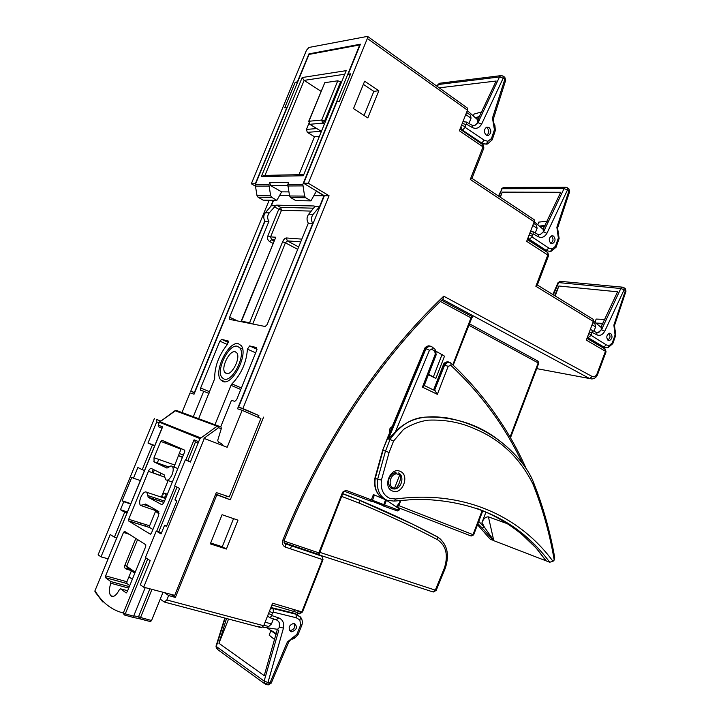 <?xml version="1.0" encoding="UTF-8"?>
<svg xmlns="http://www.w3.org/2000/svg" width="721" height="721" viewBox="0 0 721 721"><rect width="100%" height="100%" fill="white"/><g stroke="black" fill="none" stroke-linecap="round" stroke-linejoin="round"><path stroke-width="1.08" d="M224.096 379.057C232.396 382.554 246.276 354.948 239.769 347.837L237.461 346.278C228.936 343.394 215.561 370.558 222.032 377.615L224.096 379.057M238.48 343.782C228.629 340.501 213.254 371.793 220.716 379.913L223.068 381.571C232.622 385.663 248.664 353.795 241.156 345.584L238.48 343.782M396.28 510.549L383.347 505.971L385.546 499.725L386.456 500.266L384.635 504.952L371.351 499.869L373.406 494.606L374.379 494.985L372.027 501.627L344.584 491.352L345.864 490.307L342.637 492.155L343.214 492.371L318.997 554.575L284.119 542.787M537.334 285.002L593.194 319.349L593.32 321.467L535.856 286.255L537.298 284.984M543.075 229.278L534.198 221.771L470.272 179.457L471.967 178.402L534.171 219.698L534.198 221.771L526.672 241.328L548.591 255.567M391.873 426.796C389.719 428.13 388.943 430.086 389.556 432.663M226.34 373.541L224.934 372.541C220.671 367.818 229.593 349.793 235.226 351.776L236.704 352.767C241.066 357.445 231.901 375.794 226.34 373.541M393.441 487.982L395.054 488.198C398.325 488.505 402.516 475.355 399.767 474.769L396.721 473.868C390.268 473.796 387.429 485.99 393.441 487.982M486.414 135.269L486.585 135.215C489.28 133.205 489.487 130.78 487.207 127.941L486.044 127.491M550.637 243.202L550.673 243.193C553.422 241.355 553.746 239.066 551.646 236.308L551.114 236.055M607.695 340.015C610.345 338.248 610.714 336.076 608.803 333.508L608.713 333.453M289.409 630.28L290.338 630.542C294.565 629.316 295.682 626.891 293.699 623.277M198.645 418.748L214.669 378.741C214.534 366.692 218.805 355.219 227.476 344.323L228.323 341.051L221.626 339.357L228.422 342.43M182.557 457.006L181.899 457.186M182.395 457.105L178.466 455.645L181.845 457.159M227.331 344.494L219.842 341.132L200.627 388.006L200.51 390.16L203.728 391.296L193.3 416.756M180.403 448.264L180.16 448.85M219.842 341.132L221.626 339.357M220.671 426.895L231.477 400.317L234.767 401.39L236.686 399.596L256.847 349.937L256.631 347.567L249.628 345.927L257.055 349.306M240.787 389.493L230.99 385.329L214.921 424.813M230.99 385.329L231.928 383.914L241.409 387.961M255.667 352.848L247.429 349.117C246.474 362.528 241.31 374.127 231.928 383.914M247.429 349.117L249.628 345.927M308.318 223.186L312.743 223.393C310.931 220.256 311.057 217.246 313.121 214.344L319.475 206.792L314.726 206.684L308.696 214.2C306.641 217.075 306.515 220.076 308.318 223.186L267.13 324.612L265.184 326.496L229.801 319.403L229.639 317.213L237.705 320.989M273.583 200.312L271.375 205.692L265.328 212.749C263.363 215.453 263.255 218.274 265.013 221.203L268.915 221.383L229.639 317.213M265.013 221.203L194.039 394.207L190.065 392.873L181.989 412.538M172.139 445.758L172.517 444.848M145.254 526.168L145.894 524.627M204.304 438.476L227.178 447.299L204.304 438.476L143.686 587.191L174.725 595.348L216.291 492.578L229.26 496.886L260.867 418.486L242.157 410.33L227.178 447.299M312.743 223.393L237.533 408.78L242.157 410.33M319.088 136.422L314.482 136.756L307.308 132.367L306.434 129.429L316.699 128.563M341.24 82.167L340.618 81.752L324.585 121.02L325.216 121.416M314.14 205.972L276.612 205.152L280.595 207.36L313.752 208.189M314.581 206.215L314.726 206.684M313.851 195.67L323.954 195.751L319.475 206.792M279.667 195.409L289.472 195.481M271.375 205.692L275.575 205.782L276.612 205.152M238.615 407.122L324.342 195.751L329.082 195.788L242.887 408.546L238.615 407.122L258.884 415.539L258.172 417.306M242.887 408.546L258.884 415.539M367.35 38.474L367.548 36.374L467.559 108.177L467.469 110.196L367.35 38.474L308.336 183.242L303.667 183.287L336.986 101.625L339.402 101.346L350.622 73.83L348.18 74.2L360.419 44.197L308.93 53.877L297.358 81.906L295.24 82.23L284.705 107.771L286.796 107.528L255.342 183.738L251.332 183.774L255.09 185.964M367.548 36.374L308.939 47.46L306.47 50.263L251.332 183.774M268.906 184.666L270.663 195.824L271.709 197.356L276.873 200.357L263.156 200.15L258.046 197.212L257.009 195.706L255.252 184.774L268.906 184.666L269.726 182.674L288.643 182.467L287.805 184.522L302.829 184.405L304.586 196.103L305.65 197.716L310.949 200.871L316.357 191.173L323.954 195.751M255.252 184.774L309.039 54.417L359.743 44.927L302.829 184.405M273.241 200.303L270.717 206.458M264.796 220.878L194.409 392.449L190.741 391.233L194.607 392.819M269.167 200.24L190.741 391.233M303.667 183.287L324.342 195.751M308.336 183.242L329.082 195.788M263.589 417.117L230.287 499.779L215.696 494.047M230.287 499.779L215.552 494.408M226.439 495.949L225.772 497.607M268.915 221.383C267.158 218.436 267.266 215.597 269.239 212.875L275.575 205.782M310.949 200.871L295.862 200.645L290.617 197.554L289.563 195.977L287.805 184.522M170.859 594.329L175.374 597.448L168.633 595.537L164.478 592.653M294.988 609.858L293.294 611.309M128.924 576.863L132.331 579.287M160.233 599.124L164.343 602.044L166.839 599.971L168.633 595.537M175.374 597.448L216.787 495.003M301.405 612.796L298.647 611.354L296.962 612.39L299.323 613.796L301.865 611.895L272.601 603.207L263.697 625.747L261.308 627.694M593.32 321.467L586.317 340.114L605.46 351.28L597.105 373.667C595.879 376.344 594.248 377.299 592.22 376.533L443.73 296.178L442.946 298.972C380.291 358.842 322.747 444.019 284.245 540.263L282.929 539.903C281.857 543.409 282.695 545.824 285.444 547.131L322.404 559.532L322.251 556.252L319.232 554.692M467.469 110.196L459.349 130.753L483.043 146.904L483.863 148.057M378.822 90.738L364.637 81.212L353.506 108.619L367.836 117.902L378.822 90.738L373.839 91.36L363.357 84.348M226.376 549.051L237.975 520.156L222.077 514.713L210.325 543.877L226.376 549.051L222.257 546.743L233.55 518.642M546.437 251.746L546.824 250.746M603.621 348.135L603.892 347.405M297.367 614.616L297.998 613.003M466.595 112.422L470.552 115.189L471.038 118.217L465.757 114.54M477.798 119.929L467.307 110.61M533.603 223.312L536.487 225.186L537.091 228.278L532.774 225.484M592.914 322.548L594.924 323.747L595.609 326.874L592.085 324.756M600.944 327.217L593.428 321.106M265.112 622.169L271.466 623.962L268.672 626.558L263.904 625.224M262.85 627.153L277.378 629.28M296.962 612.39L271.898 604.982M258.884 626.179L261.236 627.703M394.522 488.279L399.767 474.769M428.418 374.731L435.863 378.408L444.506 356.165L436.349 351.433M210.676 543.003L222.257 546.743M364.078 115.468L373.839 91.36M436.484 352.046L436.701 351.506M428.598 374.262L435.863 378.408M374.379 494.985L385.546 499.725M397.235 510.928L399.416 509.819L398.956 508.656L386.456 500.266M271.466 623.962L273.466 618.888M593.969 331.245L595.609 326.874M535.288 232.964L537.091 228.278M468.956 123.498L471.038 118.217M433.456 376.659L442.144 354.29M295.24 82.23L297.214 83.077M348.18 74.2L349.982 75.408M276.873 200.357L281.659 191.858L288.788 191.885M281.659 191.858L270.663 185.657L269.726 182.674M131.7 521.95L132.34 520.4M116.73 537.929L114.387 537.208L124.688 512.225L127.004 512.982M152.005 472.561L153.285 469.452M144.506 470.48L142.226 469.668L152.392 445.001L154.664 445.839M159.017 422.767L156.709 421.875L147.985 443.018L152.392 445.001M156.709 421.875L156.664 419.478L160.531 420.974M160.567 420.947L156.664 419.478M154.375 418.559L98.11 554.81L101.003 556.864L108.123 558.811M114.387 537.208L110.241 534.486L101.003 556.864M142.226 469.668L137.882 467.496L133.466 478.185L131.799 477.311L122.11 500.762L123.76 501.717L120.461 509.711L124.688 512.225M130.699 504.006L123.76 501.717M127.419 511.973L120.461 509.711M139.883 524.5L140.514 522.95M130.843 503.646L122.11 500.762M140.352 480.574L133.466 478.185M154.781 445.533L147.985 443.018M160.927 473.21L160.053 475.337L153.194 472.904M161.522 532.747L156.241 531.062L145.417 557.549L150.139 560.65L140.298 584.785L143.686 587.191M190.524 461.674L185.36 459.773L190.371 462.053L199.699 439.188L201.61 437.404M156.241 531.062L161.044 533.928L164.559 525.312L166.479 526.42L176.852 500.969L174.906 499.95L179.61 488.423L174.671 485.945L185.36 459.773M166.65 525.988L164.559 525.312M308.93 53.877L309.588 54.309M321.016 91.297L304.127 80.392L302.162 77.544L346.224 70.64L303.298 175.744L346.224 70.64M314.482 136.756L298.981 174.671M308.876 123.462L306.434 129.429M308.678 121.38L324.792 82.681L308.976 121.254L321.719 120.046L337.761 80.806L324.792 82.681M337.761 80.806L340.618 81.752M208.982 393.477L203.728 391.296M311.292 211.109L281.505 210.244L270.609 236.885L275.782 237.236L240.958 321.638M303.298 175.744L261.326 176.582L264.463 175.41M309.778 124.282L321.151 131.258L307.308 132.367M290.41 548.798L291.599 545.797M150.77 506.962L143.948 504.619L140.379 505.367C139.279 503.646 139.414 500.951 140.793 497.283C142.983 492.713 145.029 491.082 146.94 492.38L147.688 495.507L164.541 501.068M168.912 467.109L154.069 461.918L166.939 468.064L168.606 467.406C170.201 465.847 171.49 465.577 172.454 466.586C173.563 468.299 173.437 470.966 172.085 474.598C169.759 479.402 167.587 481.078 165.578 479.627L164.172 474.806L151.356 468.506C150.374 468.29 149.4 469.209 148.445 471.264L128.689 519.264L149.617 525.78L149.553 527.457L152.915 529.484M133.727 615.86L138.567 616.653L139.495 618.591L133.89 617.609L133.637 616.158L145.236 587.606M165.902 441.973L165.415 443.172M158.746 459.394L157.25 463.026M154.384 469.993L153.158 472.985M151.554 620.52L150.5 621.61L139.495 618.591L140.55 617.491L151.554 620.52L163.018 592.274M138.225 618.429L150.5 621.61M168.128 480.556L161.342 497.13M155.817 510.639L149.617 525.78M154.069 461.918L154.015 457.727L160.747 441.369L180.98 449.165L173.977 467.127M131.393 570.825L126.923 581.739L126.869 583.514L129.744 585.605M222.537 445.47L221.861 443.848L218.373 442.09L217.724 440.333L221.275 428.734L218.553 427.688L203.953 438.305M160.747 441.369L161.919 440.243L184.756 450.201L184.675 451.815L164.325 501.591C163.325 503.736 162.306 504.664 161.261 504.385L161.54 504.475M163.919 502.438L148.319 497.328L161.261 504.385M148.319 497.328L147.688 495.507M143.948 504.619L145.561 504.042L158.71 511.477L158.521 515.794L151.464 533.044L150.401 534.189M149.635 527.529L128.68 521.013L150.247 534.135M128.68 521.013L128.689 519.264M128.717 588.12L110.791 583.226C108.952 589.057 108.952 593.23 110.782 595.753C113.35 597.637 116.216 595.609 119.398 589.661L120.497 588.814L126.22 592.959M110.791 583.226L110.755 581.559L129.329 586.624M126.914 583.559L105.572 577.701L110.755 581.559M105.572 577.701L105.608 575.872L126.923 581.739M129.257 534.279L123.489 532.413L105.608 575.872M123.489 532.413L124.634 531.359L145.786 544.761L145.714 546.545L127.184 591.86L125.986 592.896M176.294 410.42L221.041 426.976L221.275 428.734M133.89 617.609L124.21 614.941L125.292 613.85L133.637 616.158M124.21 614.941L123.309 613.021L145.858 557.838M102.688 601.918L95.478 592.41L95.082 590.85C102.058 602.558 111.467 609.948 123.309 613.021L125.292 613.85L147.67 559.027M185.838 459.944L194.075 439.801L195.445 442.027L187.83 460.683M162.18 427.959L94.992 590.688L162.207 427.508M201.664 437.422L217.156 426.183L218.616 426.102L218.553 427.688L217.156 426.183L175.113 410.736M159.747 421.677L200.546 437.836M522.851 535.279L536.613 548.546L546.176 560.875L493.534 540.57L482.232 528.06L484.35 527.069L481.998 522.545C483.512 518.696 485.648 516.795 488.414 516.858L493.75 540.48L490.397 539.362L477.509 524.726L490.397 539.362M434.493 390.44L444.668 365.006L448.029 361.996L450.183 362.51M507.368 523.707L488.414 516.858M395.712 499.013L394.207 501.113L387.114 500.284C379.597 496.634 376.443 489.64 377.642 479.312L381.427 480.042C380.373 489.027 383.121 495.12 389.655 498.31L395.712 499.013C463.576 489.811 519.661 515.993 552.998 561.326L549.708 562.236L546.176 560.875L544.851 558.802M485.963 512.081L481.998 522.545M390.349 487.504L394.288 488.991L390.394 487.549L391.665 487.333M396.64 473.463L395.757 472.489M552.998 561.326L554.386 559.703L554.683 557.504C550.204 531.828 543.246 507.043 533.81 483.142L533.657 482.746M522.31 463.053C505.033 426.462 481.204 393.891 450.814 365.331L448.201 366.304L437.341 394.324L422.425 387.132L435.286 354.083L434.763 351.469L432.023 349.279L429.482 350.217L395.351 431.906L388.439 438.99L390.034 439.486C400.128 424.876 412.466 417.396 427.048 417.044L427.048 417.044C455.059 416.783 479.186 424.678 499.428 440.729M554.215 560.082C549.753 533.91 542.715 508.665 533.089 484.35C520.22 458.295 500.978 439.882 475.382 429.103C461.034 422.497 445.407 419.505 428.49 420.145C419.91 421.235 411.565 424.345 403.472 429.473L393.549 441.072L390.034 439.486L385.483 451.148L383.067 450.355L375.244 478.438C374.091 487.171 376.38 493.696 382.13 498.004M483.421 510.982L482.394 511.829M478.753 521.436L484.35 527.069L493.75 540.48M545.77 560.532L536.496 548.492M395.351 431.906C403.679 423.047 414.233 418.09 427.012 417.035L427.048 417.044C432.735 416.711 435.205 416.45 447.579 418C462.17 420.839 475.599 425.868 487.874 433.087C509.071 445.236 527.493 465.982 533.81 483.142L533.089 484.35M437.341 394.324L434.772 390.512M422.425 387.132L424.164 385.663M601.368 329.317L601.017 327.064L617.573 291.798L558.874 286.012L555.242 295.871M596.564 332.507L597.97 332.606L601.53 329.713L620.808 288.508L624.116 289.77L604.721 331.281C602.567 334.877 599.998 336.085 596.997 334.895L592.229 332.462L591.617 332.814L591.157 335.373L606.478 344.989L609.29 345.521L612.291 342.89L615.067 335.031L613.877 325.081L625.413 290.572L625.99 291.158M592.085 330.29L592.274 332.489M608.154 340.366C606.01 337.491 606.433 335.112 609.434 333.21L610.66 333.453C612.796 336.337 612.363 338.726 609.362 340.6L608.154 340.366M554.674 295.529L558.874 286.012M604.937 347.495L601.846 346.603L587.291 337.518M604.919 319.403L596.168 319.07L595.005 322.251M602.558 324.08L596.321 323.26M602.954 323.314L596.105 323.089M613.877 325.081L614.49 325.586L626.008 291.113L625.26 288.535L625.413 290.572L624.116 289.77L623.962 287.733L622.259 287.129L620.808 288.508L558.667 282.596L557.982 282.767L552.89 294.438M543.382 231.513L543.111 229.197L560.722 192.273L502.231 192.128L500.41 197.112M538.055 234.478L540.173 234.613L543.535 231.792L564.038 188.623L567.517 189.884L546.888 233.37C544.589 237.11 541.768 238.254 538.443 236.794L533.134 233.892L532.458 234.244L531.999 236.966L549.078 248.204L552.187 248.952L555.449 246.294L558.36 238.011L556.873 227.25L568.959 190.831L569.644 191.651M537.614 234.235L533.098 231.765L533.189 233.937M550.844 243.347C548.474 240.372 548.798 237.849 551.817 235.776L553.485 236.055C555.837 239.048 555.503 241.562 552.475 243.626L550.844 243.347M500.131 196.932L502.231 192.128M552.187 248.952L550.42 251.476L544.391 250.25L527.493 239.192L529.277 239.3L528.114 237.588M547.257 221.248L538.794 222.104L537.875 224.637M544.508 226.565L539.939 226.394M545.085 225.457L539.542 226.052M556.873 227.25L557.603 227.953L569.671 191.579L568.887 188.821L568.959 190.831L567.517 189.884L567.445 187.884L565.408 187.271L564.038 188.623L502.113 188.713L498.517 195.86M477.888 122.453L477.699 120.119L496.147 81.031L439.594 87.791M472.228 125.364L474.968 125.382L478.023 122.642L499.509 76.949L503.195 78.174L481.574 124.21C479.132 128.14 476.04 129.248 472.309 127.518L466.334 124.129L465.595 124.472L465.162 127.401L484.431 140.334L487.901 141.28L491.443 138.567L494.426 129.762L492.47 118.064L504.826 79.265L505.655 80.373M471.615 125.003L466.379 122.029L466.388 124.174M486.242 135.169C483.611 132.114 483.791 129.438 486.765 127.121L488.964 127.419C491.587 130.483 491.398 133.169 488.405 135.458L486.242 135.169M491.443 138.567L492.209 139.802L487.522 143.993L481.709 143.903M482.016 111.8L474.021 114.089L473.436 115.757M478.798 118.028L476.103 118.244M479.627 116.451L475.481 117.658M492.47 118.064L493.362 119.001L505.691 80.274L504.808 77.273L504.826 79.265L503.195 78.174L503.186 76.183L500.771 75.615L499.509 76.949L438.323 84.51L437.25 86.096M225.096 618.339L216.309 646.494L264.138 681.066L278.757 630.352L277.333 629.451L279.117 627.775M278.685 621.709C279.297 622.106 279.514 623.809 279.333 626.828L279.324 626.882M297.863 615.004L294.79 613.364L270.907 607.497M294.429 623.395L293.871 623.286C288.697 625.305 287.796 628.108 291.167 631.704L291.69 631.803C296.881 629.812 297.791 627.009 294.429 623.395M277.333 629.451L264.228 675.649L218.923 643.267L228.503 619.231M290.41 631.362L291.626 631.767M226.457 618.69L218.923 643.267M274.8 639.725L269.158 635.138L271.042 630.343L276.305 633.723M276.107 634.516L267.518 628.081M271.249 683.093L269.942 682.985L287.391 641.951L296.863 634.363L300.63 624.999L299.837 619.961L296.322 617.78L273.376 612.138L271.691 614.779L272.006 615.653L278.793 617.915C282.758 619.636 284.317 623.043 283.452 628.135L267.969 682.508L269.942 682.985L267.437 684.77L266.157 684.454M264.301 683.445L217.598 649.531L216.039 646.079L224.736 618.239M264.138 681.066L267.969 682.508L265.463 684.292L264.138 681.066M269.78 617.69L272.087 615.662M319.403 552.98L319.718 552.331L436.169 590.418L444.983 568.977L444.145 568.644L444.451 567.869C448.39 555.098 446.137 545.743 437.719 539.822C413.638 527.078 387.556 514.866 359.446 503.204L341.682 496.418L319.718 552.331M341.682 496.418L341.889 495.724M342.691 493.696L358.968 499.95C387.087 511.676 413.178 523.942 437.25 536.739L437.719 539.822M342.655 493.786L359.328 500.194L343.475 493.876M342.727 493.597L351.686 497.03M437.485 536.866L440.937 539.479M359.328 500.194L359.446 503.204M471.119 536.027L473.643 534.901L473.03 534.658L471.119 536.027L396.992 507.151L398.785 505.619L473.03 534.658L482.205 510.477M399.29 504.312L398.785 505.619M159.071 513.731L156.989 512.55L156.241 510.792M167.281 494.372L164.929 493.146L162.378 494.615M324.135 124.075L322.62 123.129L309.877 124.282L321.151 131.258M261.326 176.582L302.162 77.544M265.328 212.749L269.239 212.875M308.696 214.2L313.121 214.344M287.67 185.982L302.685 185.892M289.563 195.977L304.586 196.103M290.617 197.554L305.65 197.716M261.173 627.667L164.821 602.179M166.839 599.971L263.697 625.747M299.323 613.796L302.496 611.985L301.865 611.895L322.404 559.532L323.008 559.676L322.251 556.252L285.354 543.796L285.444 547.131M282.929 539.903C321.881 442.568 380.192 356.498 443.73 296.178M535.856 286.255L547.897 254.747L547.834 252.638L547.221 252.242M470.272 179.457L483.043 146.904L482.565 144.479M396.271 506.854L399.29 503.015L400.317 500.356M452.806 364.817L470.993 317.853L440.396 301.45M284.011 541.056L318.79 552.854L342.637 492.155M345.864 490.307L371.351 499.869L370.071 500.888M372.036 501.185L383.329 505.7M589.643 378.543L536.721 368.62L589.607 378.525L442.559 299.359M441.64 300.233L472.318 316.717L470.993 317.853L471.417 318.213M472.534 317.501L472.318 316.717M284.335 543.219L322.449 556.396M383.419 505.304L373.839 501.519L375.226 501.347M597.105 373.667L597.709 374.19C596.763 377.029 594.825 378.624 591.887 378.967L589.607 378.525L592.22 376.533M383.347 505.971L384.635 504.952L397.037 509.612L399.416 509.819M604.604 348.712L606.055 351.83L605.289 349.117L586.957 338.392M284.245 540.263L284.065 542.643L285.354 543.796L284.227 543.03M297.16 612.426L299.521 613.832L301.008 612.751M395.748 510.603L397.037 509.612M319.394 553.016L318.79 552.854L318.871 554.485L284.092 542.724M255.126 186.171L268.771 186.09M257.009 195.706L270.663 195.824M258.046 197.212L271.709 197.356M287.625 185.549L270.663 185.657M273.025 243.374L269.708 241.625C267.716 240.282 267.103 238.381 267.87 235.902L278.766 209.279L274.386 206.864M165.794 498.004L164.235 497.472L164.009 498.013M166.542 496.165L164.929 493.146M157.962 511.378L156.989 512.55M161.63 496.445L164.235 497.472L165.875 495.832M344.476 74.245L304.127 80.392L264.977 175.401M301.838 239.129L286.363 237.957C284.966 238.11 283.714 239.39 282.596 241.796L285.408 242.806L252.783 324.008M275.782 237.236L241.49 321.169L249.574 322.783L282.596 241.796M297.692 249.349L285.408 242.806L287.291 240.886L298.665 246.961M300.738 241.859L287.291 240.886L286.363 237.957M274.422 239.958L271.529 239.742L273.971 241.039M200.627 388.006L209.676 391.764M179.205 453.491L183.359 455.032M269.708 241.625L271.529 239.742L270.609 236.885L267.87 235.902M241.193 321.683L241.229 321.178M278.766 209.279L281.505 210.244L280.595 207.36L278.766 209.279M252.35 323.927L249.574 322.783L249.277 323.305M301.369 238.984L301.261 240.571M309.435 124.066L308.976 121.254L309.435 124.066M322.62 123.129L324.585 121.02L321.719 120.046L322.62 123.129M177.033 487.135L158.764 531.864M151.987 589.372L140.55 617.491L138.567 616.653L149.896 588.823M162.081 440.324L161.531 441.676M134.809 573.213L127.383 568.031L126.653 566.237L135.224 572.195M199.987 438.593L159.404 422.191L158.205 425.102L162.613 426.904M156.727 531.215L175.131 486.179M194.075 439.801L198.681 441.694M130.834 570.437L126.238 569.049L127.238 567.986M137.585 539.551L126.653 566.237L124.778 565.462C124.255 567.202 124.742 568.391 126.238 569.049M124.778 565.462L135.854 538.461M127.653 590.724L120.497 588.814M154.015 457.727L174.518 464.955M164.848 477.248L148.445 471.264M161.928 428.193L158.899 426.94L158.205 425.102L158.332 426.499M198.095 443.118L195.445 442.027M158.214 425.093L159.413 422.182M221.203 427.102L176.023 410.312L159.404 422.191L175.194 410.555L176.582 410.393M400.128 471.336C410.213 474.986 402.291 495.444 392.485 491.019C382.229 487.477 390.331 466.685 400.128 471.336M395.811 472.48C392.729 473.048 390.476 475.202 389.052 478.942C387.276 481.61 389.71 488.649 392.368 488.802L394.288 488.991C401.669 489.144 405.022 475.265 398.172 472.886M382.68 450.255L387.799 437.142L389.034 437.476L425.958 348.775L425.102 348.613L382.671 450.264L374.902 478.194L377.642 479.312L385.483 451.148L389.088 452.527L381.427 480.042M432.023 349.279L432.321 347.125L431.735 346.675M450.814 365.331L451.211 363.321L450.697 362.852M482.232 528.06L477.906 523.671M448.597 361.969L447.155 361.825L443.803 364.835L433.961 390.187M448.201 366.304L443.343 364.844L433.582 389.998M429.833 345.972L428.346 345.846L424.651 348.649C424.849 347.576 426.084 346.648 428.346 345.846L431.14 346.314M429.482 350.217L425.958 348.775L429.211 346.008L431.717 346.657L434.529 348.883M549.708 562.236C519.129 520.778 474.679 499.788 416.35 499.256L394.838 501.032M476.536 508.269C500.167 517.155 520.192 530.584 536.613 548.546M388.439 438.99L389.034 437.476L389.98 437.8M393.549 441.072L389.088 452.527M435.286 354.083L436.187 354.768M434.763 351.469L435.078 349.334L436.196 354.741L424.119 385.78M592.157 330.362L591.229 329.839M601.017 327.064L602.792 327.307L601.53 329.713L604.721 331.281M609.29 345.521L607.488 347.711L603.865 347.026L606.289 344.872M560.722 281.37L558.667 282.596L553.367 294.727M587.39 337.257L603.621 346.873L601.846 346.603M591.157 335.373L588.471 337.419L587.669 336.491M612.291 342.89L612.796 343.638M615.067 335.031L615.707 335.382M614.932 332.084L615.401 330.777M588.742 333.661L590.977 334.562M614.319 330.84L614.562 329.146M589.399 331.912L591.617 332.814M596.015 332.291L596.736 332.66L596.997 334.895M591.986 330.227L596.736 332.66L597.97 332.606C598.475 332.868 599.521 331.939 601.107 329.812M623.332 287.337L624.62 288.139M558 282.731L560.073 281.307L622.962 287.21M530.575 231.198L531.972 231.207M543.111 229.197L544.887 229.269L543.535 231.792L546.888 233.37M531.999 236.966L529.277 239.3L546.148 250.358L548.87 248.078M504.141 187.442L502.113 188.713L498.914 196.121M555.449 246.294L556.053 247.294M558.36 238.011L559.126 238.552M558.162 234.839L558.739 233.586M529.088 235.046L531.792 236.091M557.459 233.469L557.793 231.811M529.8 233.207L532.458 234.244M550.979 251.395L556.071 247.249L559.135 238.498L557.585 228.007M543.156 231.928L540.173 234.613L538.272 234.595L538.443 236.794M566.877 187.505L568.319 188.451M501.51 188.92L503.438 187.442L566.201 187.289M462.891 121.786L464.856 121.362M477.699 120.119L479.447 119.983L478.023 122.642L481.574 124.21M487.901 141.28L486.224 144.218L481.772 143.019L484.197 140.18M440.234 83.176L438.323 84.51L437.575 86.322M461.584 130.15L462.422 130.095L481.466 142.821L480.222 142.884M465.162 127.401L462.422 130.095L460.872 126.896M494.426 129.762L495.363 130.447L492.182 139.874M494.119 126.319L494.903 125.364L495.345 130.537M493.299 124.805L493.921 123.507L494.804 125.139M461.494 125.31L464.901 126.436M493.326 119.1L493.732 123.201M462.269 123.345L465.595 124.472M477.69 122.813L474.968 125.382L472.201 125.328L472.309 127.518M502.681 75.84L504.303 76.931M437.8 84.772L439.531 83.257L501.609 75.543M269.474 617.573L267.689 615.644M271.691 614.779L268.518 613.553M270.294 609.056L272.971 608.443L295.871 614.13L300.251 616.861M296.322 617.78L296.016 614.229L294.42 613.265M273.376 612.138L273.115 608.542L271.547 607.578M300.378 616.933L300.801 617.491L300.378 616.933M294.276 636.814L293.717 638.689L291.969 639.23M288.652 642.15L292.636 637.328M268.185 684.932L271.231 683.129L288.643 642.177L287.391 641.951M296.863 634.363L297.989 634.804L301.973 624.873M300.63 624.999L301.955 624.945C302.721 622.106 302.333 619.627 300.81 617.509L296.016 614.229L273.115 608.542L271.114 607.506M299.837 619.961L300.81 617.509M276.513 619.925C279.117 621.25 280.118 623.638 279.514 627.09L283.452 628.135M272.52 612.67L269.348 611.444M269.978 617.726L276.179 619.799L278.793 617.915M444.983 568.977L445.308 568.139L444.451 567.869M444.145 568.644L435.322 590.12L432.789 591.878L320.854 555.494M510.035 437.124L538.181 362.933L468.722 325.18M537.704 361.005L538.713 363.366L538.064 361.203L469.29 323.72M242.635 349.135L239.769 347.837M225.006 381.742L220.716 379.913M224.934 372.541L227.385 373.631M396.721 473.868L394.117 472.958M597.709 374.19L606.055 351.83M471.94 178.466L483.89 147.985L483.097 144.849L460.007 129.077M537.262 285.192L548.609 255.513L547.834 252.638L527.321 239.633M396.865 507.251L399.795 503.204L400.921 500.293M396.316 510.54L397.37 510.955M302.487 612.003L323.008 559.685M453.221 365.205L471.994 317.411M343.214 492.371L344.214 491.289M160.468 421.019L156.854 419.622M178.366 455.546L182.476 457.06M200.51 390.16L201.501 390.575M229.999 319.439L229.521 319.214M263.237 175.437L303.505 174.572M146.94 492.38L165.578 498.526M172.454 466.586L177.862 468.488M113.35 596.429L110.782 595.753M167.227 480.222L172.31 482.07M141.929 505.899L158.836 511.676M94.983 590.715L94.938 591.626M161.396 441.622L161.955 440.261M149.553 527.457L128.608 520.95M126.869 583.514L105.527 577.656M110.8 581.604L129.311 586.651M169.002 467.028L153.798 461.701M163.973 502.339L148.075 497.13M379.913 496.165C375.515 491.605 373.839 485.63 374.893 478.239M443.352 364.817C443.604 363.411 444.875 362.411 447.155 361.825L451.211 363.321C483.575 393.909 508.53 428.923 526.087 468.38M424.236 385.483L435.448 390.908M387.808 437.133L424.651 348.649M609.362 340.6L608.308 340.447M614.49 325.586L615.716 335.355L612.814 343.611L608.163 347.621M533.152 231.838L530.584 231.171M552.475 243.626L551.295 243.554M466.415 122.083L462.927 121.687M488.405 135.458L487.171 135.53M291.69 631.803L289.491 630.424M294.033 638.563L297.98 634.804M216.012 646.142L216.408 648.594M359.355 500.23L412.772 524.257L437.719 537.091C447.2 543.958 449.733 554.305 445.308 568.139M433.357 591.986L436.169 590.418M473.643 534.901L482.818 510.729M510.459 437.854L538.713 363.366"/></g></svg>
